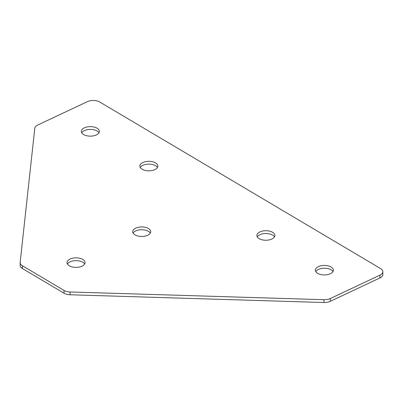 <?xml version="1.0" encoding="UTF-8"?>
<svg xmlns="http://www.w3.org/2000/svg" width="403" height="403" viewBox="0 0 403 403"><rect width="100%" height="100%" fill="white"/><g stroke="black" fill="none" stroke-linecap="round" stroke-linejoin="round"><path stroke-width="0.6" d="M34.799 128.235A8.795 4.65 180 0 1 37.731 125.036L87.37 101.662A8.795 4.65 180 0 1 99.788 102.04L380.623 268.605A8.795 4.65 180 0 1 382.85 271.698A8.795 4.65 180 0 1 379.908 275.163L330.264 298.537A8.795 4.65 180 0 1 323.906 299.706L70.092 291.974A8.795 4.65 180 0 1 64.032 290.427L22.377 265.723A8.795 4.65 180 0 1 20.15 262.63A8.795 4.65 180 0 1 20.165 262.363L34.799 128.235M20.15 262.63L20.15 265.431A8.795 4.65 0 0 0 22.377 268.519L64.032 293.228A8.795 4.65 0 0 0 70.092 294.774L323.906 302.507A8.795 4.65 0 0 0 330.264 301.338L379.908 277.964A8.795 4.65 0 0 0 382.85 274.493L382.85 271.698M318.39 266.625A9.017 4.765 0 0 0 315.373 270.181A9.017 4.765 0 0 0 324.385 274.947A9.017 4.765 0 0 0 333.402 270.181A9.017 4.765 0 0 0 328.072 265.834A9.017 4.765 0 0 0 318.39 266.625M333.004 271.582A9.017 4.765 0 0 0 318.39 269.426A9.017 4.765 0 0 0 315.771 271.582M142.869 162.525A9.017 4.765 0 0 0 139.851 166.081A9.017 4.765 0 0 0 148.863 170.842A9.017 4.765 0 0 0 157.88 166.081A9.017 4.765 0 0 0 152.556 161.734A9.017 4.765 0 0 0 142.869 162.525M157.482 167.482A9.017 4.765 0 0 0 142.869 165.321A9.017 4.765 0 0 0 140.249 167.482M135.71 228.143A9.017 4.765 0 0 0 132.693 231.7A9.017 4.765 0 0 0 141.705 236.46A9.017 4.765 0 0 0 150.722 231.7A9.017 4.765 0 0 0 145.392 227.352A9.017 4.765 0 0 0 135.71 228.143M150.324 233.1A9.017 4.765 0 0 0 135.71 230.939A9.017 4.765 0 0 0 133.091 233.1M84.363 127.822A9.017 4.765 0 0 0 81.346 131.378A9.017 4.765 0 0 0 90.358 136.143A9.017 4.765 0 0 0 99.375 131.378A9.017 4.765 0 0 0 94.045 127.031A9.017 4.765 0 0 0 84.363 127.822M98.977 132.778A9.017 4.765 0 0 0 84.363 130.622A9.017 4.765 0 0 0 81.744 132.778M70.041 259.058A9.017 4.765 0 0 0 67.024 262.615A9.017 4.765 0 0 0 76.041 267.38A9.017 4.765 0 0 0 85.053 262.615A9.017 4.765 0 0 0 79.729 258.268A9.017 4.765 0 0 0 70.041 259.058M84.655 264.015A9.017 4.765 0 0 0 70.041 261.859A9.017 4.765 0 0 0 67.422 264.015M259.88 231.927A9.017 4.765 0 0 0 256.862 235.483A9.017 4.765 0 0 0 265.879 240.243A9.017 4.765 0 0 0 274.891 235.483A9.017 4.765 0 0 0 269.567 231.136A9.017 4.765 0 0 0 259.88 231.927M274.493 236.883A9.017 4.765 0 0 0 259.88 234.722A9.017 4.765 0 0 0 257.26 236.883M379.908 277.964L379.908 275.163M330.264 301.338L330.264 298.537M323.906 302.507L323.906 299.706M70.092 294.774L70.092 291.974M64.032 293.228L64.032 290.427M22.377 268.519L22.377 265.723"/></g></svg>
